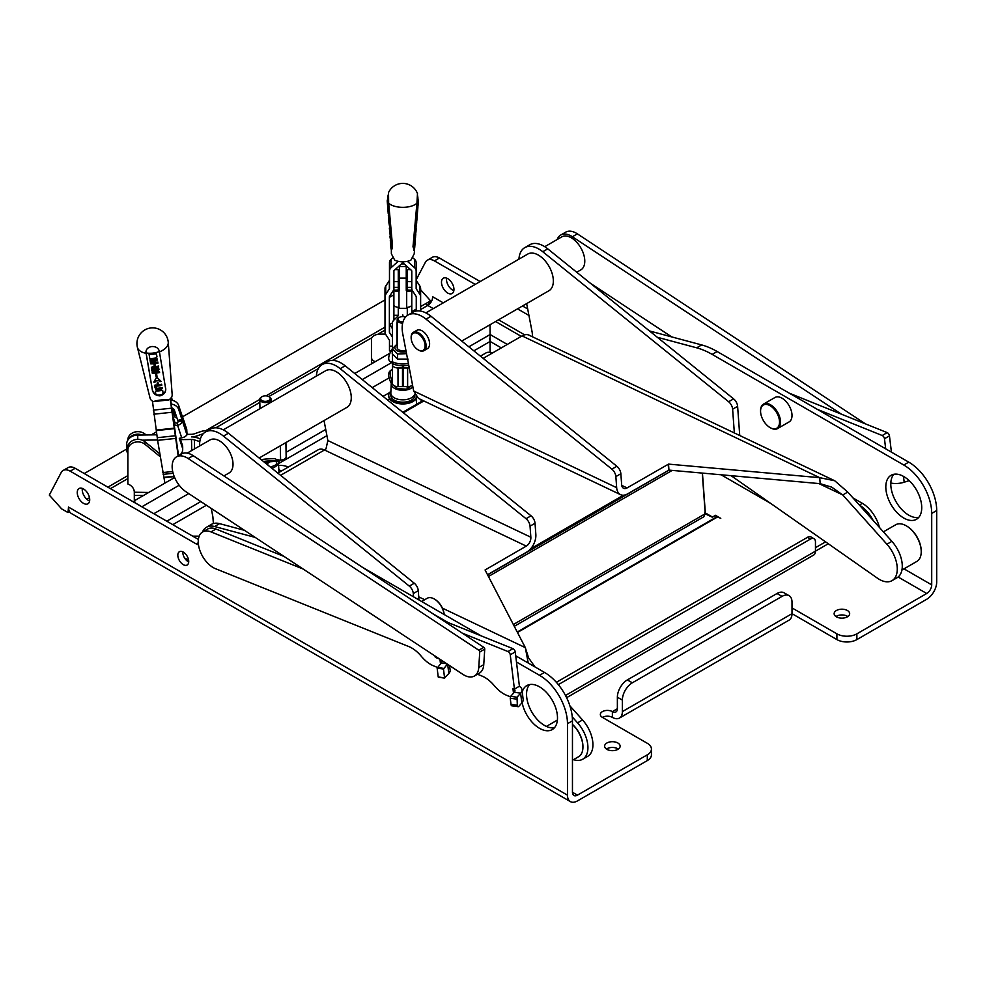 <?xml version="1.0" encoding="UTF-8"?>
<svg xmlns="http://www.w3.org/2000/svg" width="986" height="986" viewBox="0 0 986 986"><rect width="100%" height="100%" fill="white"/><g stroke="black" fill="none" stroke-linecap="round" stroke-linejoin="round"><path stroke-width="1.48" d="M152.448 401.129L157.6 440.348L164.859 482.893A8.96 7.321 0 0 0 164.896 483.128M170.184 398.849L178.17 455.902M178.54 455.68L170.492 398.554M168.261 342.438A15.677 15.677 0 0 0 150.821 327.968A15.677 15.677 0 0 0 137.399 347.331L150.082 398.208A11.203 6.409 -9.1 0 0 153.385 401.61L168.779 399.959A11.203 6.409 -9.1 0 0 172.18 394.659L168.261 342.376A15.64 8.96 -9.1 0 0 168.249 342.339M172.735 408.327A8.96 7.321 -0 0 1 173.055 409.128L173.043 408.524M171.7 400.217L170.948 398.036M171.601 397.075L172.119 400.291M173.511 408.919L174.004 411.988M156.959 356.612L156.084 357.93A15.209 8.701 170.9 0 1 149.773 358.448L149.083 354.393A15.566 8.911 -9.1 0 0 155.406 353.875L156.528 354.43L156.959 356.932L156.528 354.11L155.406 353.567A15.036 8.603 170.9 0 1 149.083 354.073L149.083 354.393M155.406 391.652L156.269 390.937A12.263 7.025 -9.1 0 0 161.593 390.407L162.715 390.924L163.158 393.537L162.715 390.604L161.593 390.086A11.721 6.717 170.9 0 1 156.269 390.616L155.406 391.652L155.825 394.154L156.959 394.992A11.894 6.816 170.9 0 0 162.283 394.462L163.146 393.106M158.795 380.658A13.163 7.543 170.9 0 1 155.689 380.966L154.975 382.174A13.064 7.481 170.9 0 1 153.804 382.124L156.256 378.057A13.422 7.691 -9.1 0 0 157.255 377.958L161.075 381.397A13.064 7.481 170.9 0 1 159.917 381.681L158.795 380.658M154.05 365.017L154.05 364.709A14.063 8.048 170.9 0 0 155.048 364.61L155.184 365.695A14.531 8.319 170.9 0 1 154.186 365.794L154.05 365.017A14.605 8.356 -9.1 0 0 155.048 364.919L155.184 365.695M145.928 351.805L145.977 352.261A13.57 1.023 83.9 0 0 146.088 352.926L152.386 389.766C153.311 393.315 155.825 395.25 159.942 395.546C163.947 394.375 165.87 391.972 165.71 388.336M162.32 388.595A12.411 7.099 170.9 0 1 155.751 389.371L154.42 385.859L155.073 385.316A12.769 7.309 -9.1 0 0 161.642 384.552L161.766 385.316A12.707 7.272 170.9 0 1 155.948 386.105L156.367 388.62A12.473 7.136 -9.1 0 0 162.197 387.818L162.197 387.498A11.943 6.828 170.9 0 1 156.367 388.299L155.517 386.167M154.42 385.859L155.073 384.996A12.239 7.001 170.9 0 0 161.642 384.22L161.766 385.316M161.075 381.397L157.255 377.638A12.892 7.383 170.9 0 1 156.256 377.737L153.804 382.124M159.066 369.084L158.204 370.416A14.075 8.061 170.9 0 1 151.881 370.909L151.758 370.144A14.149 8.098 -9.1 0 0 158.068 369.639L157.945 368.863A14.211 8.134 170.9 0 1 152.62 369.405L151.487 368.604L152.226 367.088A14.42 8.258 -9.1 0 0 158.549 366.324L158.672 367.088A14.359 8.221 170.9 0 1 152.362 367.864L152.485 368.628A14.285 8.171 -9.1 0 0 157.809 368.098L159.079 369.503L157.809 367.778A13.742 7.863 170.9 0 1 152.485 368.308L152.411 367.864M158.019 369.331A13.607 7.789 170.9 0 1 151.758 369.812L151.758 370.144M151.363 367.827L152.226 366.767A13.89 7.95 170.9 0 0 158.549 366.003L158.672 367.088M157.353 358.941A14.519 8.319 170.9 0 1 150.032 359.68L150.032 360.001A15.061 8.627 -9.1 0 0 157.353 359.261L157.477 360.038A15 8.578 170.9 0 1 151.166 360.802L151.289 361.579L151.215 360.802M151.289 361.579A14.926 8.541 -9.1 0 0 155.776 361.196L155.776 360.888A14.383 8.233 170.9 0 1 151.289 361.258M155.899 361.973A14.852 8.504 170.9 0 1 151.425 362.343L151.548 363.119A14.79 8.467 -9.1 0 0 157.871 362.355L157.871 362.035A14.248 8.159 170.9 0 1 151.548 362.799L151.474 362.343M159.461 371.414A13.397 7.666 170.9 0 1 152.152 372.141L152.152 372.474A13.94 7.974 -9.1 0 0 159.461 371.734L159.596 372.511A13.866 7.937 170.9 0 1 156.441 373.102L156.996 376.393L156.491 373.102M158.142 382.888A12.411 7.099 170.9 0 1 157.144 382.987L157.144 383.308A12.954 7.42 -9.1 0 0 158.142 383.209L158.278 383.973A12.88 7.37 170.9 0 1 157.279 384.072L157.144 383.308M156.996 376.393A13.57 7.765 170.9 0 1 155.998 376.492L155.443 373.213A13.866 7.937 170.9 0 1 152.275 373.238L152.152 372.474M165.71 388.743C165.87 392.354 163.947 394.733 159.942 395.879C155.825 395.608 153.311 393.697 152.386 390.173L146.101 353.296A14.174 1.06 -96.1 0 1 145.99 352.643L145.953 352.446C145.953 349.229 147.888 347.257 151.77 346.542C155.751 346.406 158.253 347.898 159.276 351.016L159.313 351.213A14.174 1.06 83.9 0 0 159.424 351.866L165.771 389.371M158.006 363.119A14.716 8.418 170.9 0 1 150.685 363.859L150.032 360.001M159.461 371.734L159.596 372.511M157.353 359.261L157.477 360.038M158.142 383.209L158.278 383.973M159.424 351.866A15.64 8.96 -9.1 0 0 168.261 342.376M137.399 347.331A15.64 8.96 -9.1 0 0 146.101 353.296M168.779 399.959C163.072 399.503 157.945 400.045 153.385 401.61M173.216 409.597L174.645 413.923A2.157 1.75 180 0 0 176.026 415.131M180.068 438.154L182.385 445.179A8.96 7.321 -0 0 1 182.693 447.089L182.693 449.616A8.96 7.321 -0 0 1 180.019 454.829M172.538 415.759A8.96 7.321 -0 0 1 173.055 416.93L174.645 421.725A2.157 1.75 180 0 0 177.283 422.969L177.283 425.496A2.157 1.75 180 0 1 174.645 424.251L173.203 419.9M186.699 434.925L186.822 434.382C186.465 436.034 184.764 437.168 181.707 437.796L179.292 438.326L182.385 447.706A8.96 7.321 -0 0 1 182.693 449.616M176.888 417.744A2.157 1.75 -0 0 1 174.645 416.449L173.055 409.128M171.478 409.067A8.96 7.321 -0 0 1 173.055 411.643M181.917 415.328L178.688 405.529A9.034 7.37 180 0 0 170.64 400.094M187.069 434.838L186.724 429.354L182.262 415.845M171.009 404.063A9.034 7.37 -0 0 1 178.688 409.461L182.324 420.739C182.102 422.809 180.537 424.362 177.628 425.422L181.707 437.796M171.354 407.76A4.659 3.808 -0 0 1 174.46 410.398L177.751 420.369L181.979 419.444M186.822 434.382L182.324 420.739L178.096 421.663L177.751 420.369M178.096 421.663L177.628 422.895M392.453 328.683L389.519 324.197A1.122 0.986 -0 0 1 389.371 323.704M389.482 280.073A1.035 0.924 -0 0 1 389.347 280.529L385.736 286.063A5.497 4.856 180 0 0 384.996 288.491L384.996 332.048A5.497 4.856 180 0 0 385.736 334.488L389.347 340.01A1.035 0.924 180 0 1 389.482 340.466L389.482 350.942L391.048 350.942M392.983 257.629L391.097 259.306A5.497 4.856 180 0 0 389.482 262.732L389.482 288.43A1.035 0.924 180 0 1 389.347 288.886L385.736 294.407A5.497 4.856 180 0 0 384.996 296.835M392.453 337.039L389.519 332.553A1.122 0.986 180 0 1 389.371 332.048L389.371 296.835A1.122 0.986 180 0 1 389.519 296.342L393.131 290.821A5.411 4.794 180 0 0 393.858 288.43L393.858 271.088A1.122 0.986 180 0 1 394.178 270.386L401.228 264.149A5.411 4.794 -0 0 0 402.695 261.771M389.482 271.088A5.497 4.856 180 0 1 391.097 267.65L398.134 261.413A1.035 0.924 180 0 0 398.233 261.315M391.356 249.581L391.368 253.784L394.72 260.168A11.203 5.226 -0 0 0 410.879 260.168L414.231 253.784L414.527 250.013L412.986 246.894L416.905 203.424A6.076 2.108 -73.9 0 1 416.93 203.178L417.472 193.589M407.403 290.106L407.403 287.37L411.778 287.37L411.778 271.088A1.122 0.986 180 0 0 411.445 270.386L404.408 264.149A5.411 4.794 -0 0 1 402.941 261.771M416.265 311.009L416.265 296.835A1.122 0.986 180 0 0 416.104 296.342L412.505 290.821A5.411 4.794 -0 0 1 411.778 288.43M407.391 261.315A1.035 0.924 180 0 0 407.489 261.413L414.539 267.65A5.497 4.856 -0 0 1 416.154 271.088L416.154 288.43A1.035 0.924 180 0 0 416.289 288.886L419.9 294.407A5.497 4.856 -0 0 1 420.628 296.835L420.628 311.083M412.629 257.605L414.539 259.306A5.497 4.856 -0 0 1 416.154 262.732L416.154 271.088M420.628 296.835L420.628 288.491A5.497 4.856 -0 0 0 419.9 286.063L416.289 280.529A1.035 0.924 -0 0 1 416.154 280.073M387.708 203.51L388.496 206.394L387.806 206.814A15.209 7.087 180 0 1 387.609 205.901L387.239 201.243A15.566 7.259 -0 0 0 387.436 202.155L387.806 206.814A15.061 7.025 -0 0 0 387.745 207.689A15.061 7.025 -0 0 0 388.151 209.081L388.706 209.081A14.519 6.766 180 0 1 388.287 207.689L388.225 206.937M387.658 199.283A15.566 7.259 -0 0 0 387.239 201.243M391.171 248.866A11.894 5.546 180 0 1 390.912 247.893L390.542 243.234A12.263 5.719 -0 0 0 390.801 244.195L391.171 248.866L391.923 248.447L391.343 244.195A11.721 5.46 180 0 1 391.085 243.222L391.048 242.864M390.629 242.334A12.263 5.719 -0 0 0 390.542 243.234M389.704 232.203A13.163 6.138 180 0 1 389.643 231.772L390.222 234.557A13.064 6.089 180 0 1 389.951 234.015L389.704 232.203M389.877 227.951L389.384 227.951A13.422 6.261 -0 0 0 389.371 228.419L390.222 234.557M418.36 201.243L417.99 205.901A15.209 7.087 180 0 1 417.509 207.43L417.891 202.771A15.566 7.259 -0 0 0 418.36 201.243A15.566 7.259 -0 0 0 418.163 199.801L417.891 200.22M416.215 228.493L415.956 231.772A13.163 6.138 180 0 1 415.858 232.351L415.587 234.163A13.064 6.089 180 0 1 415.291 234.705L416.215 228.567A13.422 6.261 -0 0 0 416.215 228.493A13.422 6.261 -0 0 0 416.215 228.099L415.71 228.099M415.057 243.234L414.687 247.893A11.894 5.546 180 0 1 414.354 249.014L414.736 244.343A12.263 5.719 -0 0 0 415.057 243.234A12.263 5.719 -0 0 0 414.97 242.334M414.354 249.014L413.565 248.583L414.182 244.343A11.721 5.46 180 0 0 414.514 243.222L414.551 242.753M388.62 214.319A14.42 6.717 -0 0 0 388.385 215.811A14.42 6.717 -0 0 0 388.817 217.203L388.891 218.091L389.371 217.203A13.89 6.471 180 0 1 388.928 215.798L388.201 213.432A14.605 6.803 -0 0 1 388.213 212.964L388.274 212.964M390.764 239.241L390.542 239.241A12.473 5.817 -0 0 0 390.333 240.547A12.473 5.817 -0 0 0 390.838 241.977L390.9 242.864L391.393 241.977A11.943 5.559 180 0 1 390.875 240.535L390.752 239.093M390.296 235.346A12.769 5.953 -0 0 0 390.037 236.776A12.769 5.953 -0 0 0 390.518 238.205L390.592 239.093L391.085 238.205A12.239 5.706 180 0 1 390.567 236.776L390.16 234.458M388.94 221.135A13.94 6.495 -0 0 0 388.878 222.035A13.94 6.495 -0 0 0 389.322 223.44L389.396 224.327A13.866 6.458 180 0 1 388.94 222.922A13.866 6.458 180 0 1 388.94 222.848L389.914 228.419M388.521 217.142A14.285 6.655 -0 0 0 388.521 217.586A14.285 6.655 -0 0 0 388.743 218.51L389.495 221.184L389.285 218.51A13.742 6.409 180 0 1 389.15 218.091M388.151 209.081L388.225 209.969L388.706 209.081M387.88 209.02A14.926 6.951 -0 0 0 387.88 209.463A14.926 6.951 -0 0 0 387.966 209.993L388.04 210.881L388.509 209.993A14.383 6.705 180 0 1 388.509 209.969M388.016 210.794A14.79 6.89 -0 0 0 388.028 211.238A14.79 6.89 -0 0 0 388.447 212.631L388.509 213.518L389.002 212.631A14.248 6.643 180 0 1 388.558 211.226L388.533 210.881M389.396 224.327L389.877 223.44A13.397 6.249 180 0 1 389.408 222.023L389.359 221.295M388.262 203.51L387.979 202.155A15.036 7.001 180 0 1 387.781 201.23L387.695 200.269A15.11 7.038 -0 0 0 388.632 202.463A14.174 12.535 180 0 0 388.669 203.178L392.514 245.908C392.12 249.384 391.615 250.358 390.986 248.829L391.011 248.435M388.657 218.917A14.149 6.594 -0 0 0 388.669 219.36A14.149 6.594 -0 0 0 388.878 220.285L388.804 219.397A14.211 6.631 180 0 1 388.595 218.473L388.521 217.586M390.592 239.093A12.707 5.916 180 0 1 390.099 237.663L390.037 236.776M388.952 221.184L388.952 221.184A14.075 6.557 180 0 1 388.73 220.235L388.669 219.36M390.9 242.864A12.411 5.78 180 0 1 390.407 241.434L390.333 240.547M388.04 210.881A14.852 6.927 180 0 1 387.954 210.351L387.88 209.463M388.891 218.091A14.359 6.692 180 0 1 388.459 216.698L388.385 215.811M388.509 213.518A14.716 6.853 180 0 1 388.09 212.126L388.028 211.238M388.225 209.969A15 6.988 180 0 1 387.818 208.576L387.745 207.689M417.497 193.626A15.677 15.677 0 0 0 388.533 192.578L388.632 202.438M388.669 203.178A15.64 7.296 -0 0 0 402.806 207.331A15.64 7.296 -0 0 0 416.93 203.178M414.428 248.854L414.527 250.013M413.849 250.419L414.058 249.125M414.81 242.667L415.192 238.008A12.769 5.953 -0 0 0 415.562 236.776L415.488 237.663A12.707 5.916 180 0 1 415.291 238.538L415.057 241.422A12.473 5.817 -0 0 0 415.266 240.547L415.192 241.434A12.411 5.78 180 0 1 414.81 242.667L414.083 242.346L414.638 238.008A12.239 5.706 180 0 0 415.02 236.776L415.192 234.705M415.685 228.099A12.892 6.002 180 0 1 415.673 228.481A12.892 6.002 180 0 1 415.673 228.567L415.291 234.705M415.845 220.901L416.339 221.788L415.845 220.901A13.607 6.347 180 0 0 416.351 219.668M416.733 219.545L416.942 216.883A14.42 6.717 -0 0 0 417.214 215.811L417.14 216.698A14.359 6.692 180 0 1 416.868 217.77L416.795 218.658A14.285 6.655 -0 0 0 417.078 217.586L417.004 218.473A14.211 6.631 180 0 1 416.733 219.545L415.993 219.126L416.388 216.883A13.89 6.471 180 0 0 416.671 215.798L416.844 213.666M416.807 209.229L416.437 213.666L416.807 209.229A14.519 6.766 180 0 0 417.312 207.689L417.337 207.43M415.636 223.588L416.117 224.475L415.636 223.588A13.397 6.249 180 0 0 416.191 222.023L416.203 221.788M415.993 224.475L416.351 226.768L416.647 222.996A13.866 6.458 180 0 1 416.117 224.475M417.004 202.401A15.11 7.038 -0 0 0 417.891 200.269L417.817 201.23A15.036 7.001 180 0 1 417.337 202.771L417.509 207.43M417.214 215.811A14.42 6.717 -0 0 0 417.029 214.467M415.562 236.776A12.769 5.953 -0 0 0 415.365 235.494M417.361 209.229A15.061 7.025 -0 0 0 417.854 207.689A15.061 7.025 -0 0 0 417.805 206.789M417.854 207.689L417.781 208.576A15 6.988 180 0 1 417.522 209.648L417.448 210.536A14.926 6.951 -0 0 0 417.719 209.463L417.645 210.351A14.852 6.927 180 0 1 417.374 211.423L417.312 212.31A14.79 6.89 -0 0 0 417.571 211.238A14.79 6.89 -0 0 0 417.583 210.794M417.571 211.238L417.509 212.126A14.716 6.853 180 0 1 417.004 213.666M417.325 214.356A14.531 6.779 180 0 1 417.325 214.406A14.531 6.779 180 0 1 417.325 214.467L417.386 213.58A14.605 6.803 -0 0 0 417.398 213.518A14.605 6.803 -0 0 0 417.398 213.112L417.275 213.112M415.673 235.321A12.88 6.002 180 0 1 415.673 235.407A12.88 6.002 180 0 1 415.661 235.494L415.352 234.606M416.191 223.588A13.94 6.495 -0 0 0 416.721 222.035A13.94 6.495 -0 0 0 416.659 221.135M416.412 220.901A14.149 6.594 -0 0 0 416.93 219.36L416.868 220.235A14.075 6.557 180 0 1 416.339 221.788M415.266 240.547A12.473 5.817 -0 0 0 415.131 239.438M411.778 287.37L411.778 304.982C411.482 306.301 409.782 307.127 406.688 307.472A2.157 2.021 -0 0 0 406.244 308.322L399.429 308.322A2.157 2.021 -0 0 0 398.985 307.472L398.985 291.215C395.891 291.375 394.19 291.055 393.895 290.254L393.895 304.982C394.19 306.301 395.891 307.127 398.985 307.472M411.778 304.317L411.778 312.882M398.27 307.385L398.27 315.397M395.078 269.597L398.27 269.597L398.27 290.106M393.895 270.842L393.895 290.254L398.627 289.933M393.895 304.317L393.895 320.093M407.403 287.37L407.403 281.651L411.778 281.651M410.546 269.597L407.403 269.597L407.403 281.651M407.403 307.385L407.403 315.434A5.731 3.229 180 0 1 407.292 314.891L407.292 307.398M407.045 289.933L411.778 290.254C411.482 291.055 409.782 291.375 406.688 291.215A2.157 2.021 -0 0 1 406.244 289.983L406.244 265.776M406.244 288.479A2.157 2.021 180 0 0 406.688 289.711L407.403 290.254L406.688 289.711L406.688 307.472M399.429 265.752L399.429 289.983A2.157 2.021 -0 0 1 398.985 291.215L398.985 289.711A2.157 2.021 180 0 0 399.429 288.479M398.985 289.711L398.27 290.254M401.364 264.038A3.402 1.171 180 0 1 404.26 264.026M712.484 517.182L715.084 515.678L717.093 516.639A8.467 4.893 60 0 1 717.623 516.91L517.465 632.47M712.447 517.231L715.368 515.271L712.385 517.231L705.212 513.817M712.385 516.997L705.163 512.831M498.571 319.809L524.614 334.846M879.413 527.411A25.402 14.667 60 0 0 862.356 503.341L852.976 497.93M873.091 520.374A25.402 14.667 -120 0 0 859.398 505.091M521.274 336.374L495.576 321.535M490.067 352.458L490.067 341.489L473.847 350.843M192.689 536.137L199.197 536.137M715.368 515.271L720.766 518.377L717.623 516.91M828.277 543.754L815.459 551.162L815.459 541.943A7.062 4.08 -60 0 0 813.992 538.713L810.997 536.976A7.062 4.08 120 0 0 807.472 537.333L810.467 539.059A7.062 4.08 -60 0 1 813.992 538.713M199.16 536.224L192.825 536.224M825.578 541.856L815.459 547.698M490.067 344.94L490.202 352.495M490.202 344.94L490.067 341.489M141.959 506.853L135.969 503.279A4.24 2.44 180 0 1 134.737 501.554A4.24 2.44 180 0 1 135.969 499.828L174.633 477.507M354.738 373.521L389.963 353.185M142.514 507.174L141.959 506.742L179.181 485.248M558.335 684.629L810.467 539.059M556.363 682.312L807.472 537.333M566.605 697.694L813.697 555.032A8.467 4.893 -120 0 0 815.459 551.162L565.483 695.475M490.128 342.389L490.03 324.739M489.968 340.601L489.463 338.21M391.257 383.234A11.598 6.532 -0 0 0 391.22 383.603A11.598 6.532 -0 0 0 403.471 390.283A11.598 6.532 -0 0 0 412.912 386.98M394.486 385.92L396.779 388.607L407.008 389.187L411.926 385.477M388.718 395.706A14.112 7.95 -0 0 0 388.706 396.002A14.112 7.95 -0 0 0 403.607 403.94A14.112 7.95 -0 0 0 416.178 398.566M390.9 391.171A14.112 7.95 -0 0 0 388.706 395.423A14.112 7.95 -0 0 0 403.607 403.348A14.112 7.95 -0 0 0 416.166 397.999M391.22 383.603L390.826 392.921A11.992 6.754 -0 0 0 390.826 393.094L390.826 395.423A11.992 6.754 -0 0 0 403.496 402.165A11.992 6.754 -0 0 0 414.81 395.423L414.81 394.708M390.826 393.094A11.992 6.754 -0 0 0 403.496 399.835A11.992 6.754 -0 0 0 414.625 394.301M396.618 388.558L396.618 386.524M407.156 389.162L407.156 386.623M271.84 468.251A11.598 6.692 -1.2 0 0 278.348 461.892A11.598 6.692 -1.2 0 0 278.237 461.165M270.546 467.204L276.425 464.64L276.351 461.3M280.628 471.493A14.112 8.147 -1.2 0 0 278.816 469.2M278.767 472.565A11.992 6.927 -1.2 0 0 278.952 471.271A11.992 6.927 -1.2 0 0 278.939 471.098L278.348 461.892M270.115 461.756L267.724 463.321L265.012 462.126M267.761 464.961L267.724 463.321M487.528 574.727L526.734 552.098A14.112 8.825 115.5 0 0 535.842 534.35L535.041 523.27A7.062 4.08 -120 0 0 531.035 515.814L345.186 365.806A28.224 16.294 -120 0 0 327.179 361.726L322.188 364.598A28.224 16.294 60 0 1 340.195 368.69L526.043 518.698A7.062 4.08 60 0 1 530.049 526.154L530.85 537.234A7.062 4.412 -64.5 0 1 526.29 546.108L485.075 569.982L525.341 647.642L528.213 663.023M316.383 376.097A28.224 16.294 60 0 1 322.188 364.598M526.29 546.108L324.493 449.986A7.062 4.412 115.5 0 0 326.009 448.79L327.857 440.545L324.037 420.566M259.158 458.022L346.887 407.378A21.174 12.226 -120 0 0 345.642 380.929A21.174 12.226 -120 0 0 325.713 370.711L223.28 429.847M572.274 716.933L577.562 722.837A25.402 14.667 60 0 1 582.664 759.245A25.402 14.667 60 0 1 573.532 759.639M288.343 467.044A14.112 8.295 0.9 0 0 278.582 465.392M280.591 475.326L324.493 449.986A14.112 8.147 -120 0 0 318.305 449.739L277.842 473.095M582.664 759.245L587.656 756.373A25.402 14.667 -120 0 0 582.553 719.953L569.896 705.84M534.942 666.906L528.632 657.933L525.353 647.827M530.653 548.783L623.448 495.206M423.844 400.957L403.373 412.777M418.951 599.932L418.274 590.676A7.062 4.08 -120 0 0 414.28 583.219L228.432 433.224A28.224 16.294 -120 0 0 210.425 429.132L205.433 432.016A28.224 16.294 60 0 1 223.44 436.095L409.289 586.103A7.062 4.08 60 0 1 413.294 593.56L413.528 596.801M408.007 315.052L412.998 312.18A28.224 16.294 60 0 1 431.005 316.26L616.854 466.267A7.062 4.08 60 0 1 620.86 473.724L621.661 484.804A7.062 4.412 115.5 0 0 623.62 488.292A7.062 4.412 115.5 0 0 627.084 487.922L668.52 464.11L819.723 477.68L834.723 480.761L847.75 492.076L842.759 494.96L831.691 487.133L820.155 483.67L668.952 470.1L627.515 493.912A14.112 8.825 -64.5 0 1 620.576 494.664A14.112 8.825 -64.5 0 1 616.669 487.688L615.868 476.608A7.062 4.08 -120 0 0 611.875 469.151L426.014 319.144A28.224 16.294 -120 0 0 408.007 315.052A28.224 16.294 -120 0 0 402.756 333.872L413.676 390.998L418.421 398.369L620.576 494.664M418.372 350.005A10.587 6.113 -120 0 0 418.631 350.153A10.587 6.113 -120 0 0 423.918 350.683L427.419 348.662A10.587 6.113 -120 0 0 427.419 336.448A10.587 6.113 -120 0 0 416.831 330.335L413.331 332.344A10.587 6.113 -120 0 0 411.15 337.2A10.587 6.113 -120 0 0 411.15 337.483M847.75 492.076L891.899 541.351A25.402 14.667 60 0 1 897.013 577.771L892.022 580.643A25.402 14.667 -120 0 0 886.907 544.235L842.759 494.96L818.799 483.547M834.723 480.761L529.014 335.141A14.112 8.825 115.5 0 0 522.075 335.906L483.177 358.362M387.954 400.328A14.112 8.295 -179.1 0 1 389.581 398.763M416.228 396.754A14.112 8.147 -120 0 0 416.203 399.034L416.585 404.297M480.416 356.143L485.95 352.951A14.112 8.147 60 0 1 492.137 353.185M421.195 401.635L421.182 401.401A7.062 4.08 60 0 1 421.269 399.737M731.094 475.683L877.417 578.166A25.402 14.667 -120 0 0 892.022 580.643M820.155 483.67L819.723 477.68L522.075 335.906M702.278 473.095L705.224 513.755L703.745 516.812L514.285 626.32M705.076 511.672L704.731 513.065M488.452 576.49L672.218 470.396M487.614 574.887L669.075 470.112M705.236 511.586L702.439 473.107M423.043 400.575L402.756 412.284M518.956 259.145A28.224 16.294 60 0 1 524.762 247.646A28.224 16.294 60 0 1 542.768 251.738L728.629 401.746A7.062 4.08 60 0 1 732.623 409.202L734.348 432.953M532.539 336.83L532.267 333.009A7.062 4.08 -120 0 0 532.132 332.048L526.66 303.589M572.459 720.828L572.459 792.276A7.062 4.08 120 0 0 573.926 795.505A7.062 4.08 120 0 0 577.451 795.147L647.309 754.82L647.309 760.588L577.451 800.915A14.112 8.147 -60 0 1 570.401 801.618A14.112 8.147 -60 0 1 567.468 795.147L567.468 723.712L572.459 720.828A39.514 22.814 -120 0 0 544.519 672.427L539.527 675.311L516.467 662L519.412 686.219L514.421 689.103L510.243 654.803A2.822 1.627 -120 0 0 507.975 651.549L462.261 633.135L193.17 455.668A21.174 12.226 -120 0 0 181.523 453.967L176.531 456.851A21.174 12.226 60 0 1 188.178 458.552L478.826 650.242A1.417 0.813 60 0 1 479.751 652.005L478.765 667.522A21.174 12.226 60 0 1 474.414 676.014A21.174 12.226 60 0 1 462.767 674.301L186.046 491.804A21.174 12.226 60 0 1 173.092 473.12A21.174 12.226 60 0 1 176.531 456.851M462.261 633.135L483.818 647.358A1.417 0.813 60 0 1 484.742 649.121L483.756 664.638A21.174 12.226 60 0 1 479.406 673.13L474.414 676.014M477.495 674.239L481.858 676.002A28.224 16.294 60 0 1 494.294 685.664A28.224 16.294 -120 0 0 506.73 695.34L510.428 696.819M514.421 689.103L512.93 688.499L513.509 693.17M303.183 569.058L210.979 531.91A21.174 12.226 -120 0 0 202.635 531.959A21.174 12.226 -120 0 0 199.85 550.373A21.174 12.226 -120 0 0 215.453 568.675L408.845 646.582A28.224 16.294 -120 0 1 421.281 656.257A28.224 16.294 60 0 0 433.717 665.92L437.377 667.399M436.675 657.095L435.048 656.516L435.356 657.379L439.855 659.19M507.975 651.549L512.966 648.677L448.199 622.585L432.595 613.575M512.966 648.677A2.822 1.627 60 0 1 515.234 651.919L510.243 654.803M516.467 662L515.234 651.919M447.385 664.157L443.49 669.038L444.563 677.863L448.815 673.549A14.112 6.84 -6.9 0 0 450.134 670.086L449.591 665.612M443.49 669.038L437.143 668.163L441.297 662.986A7.062 3.414 -6.9 0 0 441.95 661.249A7.062 3.414 -6.9 0 0 441.518 660.287M444.6 678.023L438.215 676.975L444.563 677.863M437.143 668.163L438.215 676.975M517.034 697.225L517.33 705.249A2.822 1.183 97.9 0 0 518.143 706.691A2.822 1.183 97.9 0 0 518.833 706.346L521.828 702.969A14.112 6.84 -6.9 0 0 523.159 699.493L521.964 689.695A14.112 6.84 173.1 0 1 520.633 693.158L517.034 697.225L510.699 696.338L514.298 692.283A7.062 3.414 -6.9 0 0 514.963 690.545A7.062 3.414 -6.9 0 0 512.942 688.511L512.93 688.511M516.59 699.123L510.243 698.248L510.699 696.338M518.143 706.691L511.796 705.816A2.822 1.183 -82.1 0 1 510.995 704.374L517.33 705.249M510.243 698.248L510.995 704.374M519.289 686.293A14.112 6.84 173.1 0 1 521.964 689.695M202.635 531.959L207.615 529.075A21.174 12.226 60 0 1 215.971 529.026L284.128 556.486M443.207 620.576L448.199 622.585M261.697 396.902A5.645 3.254 -1.2 0 0 261.376 397.087A5.645 3.254 -1.2 0 0 259.774 399.416A5.645 3.254 -1.2 0 0 264.568 402.534A5.645 3.254 -1.2 0 0 271.064 399.182A5.645 3.254 -1.2 0 0 269.363 396.914A5.645 3.254 -1.2 0 0 269.018 396.742M264.679 401.339A4.782 2.761 178.8 0 1 260.871 399.54A4.782 2.761 178.8 0 1 261.98 396.717A4.782 2.761 178.8 0 1 268.734 396.569A4.782 2.761 178.8 0 1 269.671 399.761A4.782 2.761 178.8 0 1 264.679 401.339M261.154 459.624A15.677 2.613 175.1 0 1 275.279 458.687L277.054 460.092L280.603 460.043A5.559 3.204 178.8 0 0 286.15 456.752L285.903 442.591L286.15 456.752M203.276 433.704A5.731 3.315 178.8 0 0 203.091 433.778L196.608 436.022A10.217 5.891 -1.2 0 1 191.494 436.884A10.217 5.891 178.8 0 1 196.608 437.611L200.417 438.819M207.738 430.672L205.951 430.697A10.217 5.891 -1.2 0 0 200.848 431.56L194.365 433.815A5.731 3.315 178.8 0 1 191.494 434.308L187.069 434.37M156.91 434.801L142.255 435.011A10.033 8.196 180 0 0 128.883 438.77A11.29 9.219 180 0 0 126.639 444.292L126.639 449.456A11.29 9.219 0 0 1 128.883 443.946A10.033 8.196 -0 0 1 142.255 440.175A10.033 8.196 -0 0 1 144.991 441.765L159.757 453.819M128.883 438.77A11.29 9.219 -0 0 1 137.744 435.072L142.255 435.011M199.813 441.617L194.365 439.879A5.731 3.315 -1.2 0 0 191.494 439.473L180.549 439.633M157.538 439.966L142.255 440.175M263.41 461.46A15.677 2.613 -4.9 0 1 279.42 461.078L277.855 459.427M279.395 460.055L279.42 461.078L264.31 462.175M279.42 461.078A15.677 9.059 -1.2 0 0 280.492 460.043M286.15 451.206A5.559 3.204 -1.2 0 0 286.15 451.169A5.559 3.204 -1.2 0 0 286.15 451.132L285.915 442.578M148.726 492.47L134.306 492.236A11.117 9.071 180 0 0 127.86 483.99L127.86 447.558A10.033 8.196 -0 0 1 128.883 443.946M127.86 453.622A11.29 9.219 0 0 1 126.639 449.456M134.306 492.47L134.306 502.047A8.96 5.176 -0 0 0 134.343 502.453M127.86 447.558L127.86 450.084A10.033 8.196 -0 0 1 134.059 442.517A10.033 8.196 -0 0 1 144.991 444.292L160.225 456.728M146.076 434.949L144.991 434.062A10.033 8.196 180 0 0 134.059 432.287A10.033 8.196 180 0 0 127.86 439.855L127.86 440.126M397.173 344.422A7.974 4.486 0 0 0 394.844 347.59A7.974 4.486 0 0 0 406.158 351.669M399.034 317.615A5.645 3.18 -0 0 0 398.689 317.812A5.645 3.18 -0 0 0 397.518 318.872A5.645 3.18 -0 0 0 397.173 319.969L397.173 347.59A5.645 3.18 0 0 0 400.119 350.375A5.645 3.18 0 0 0 405.887 350.252M406.54 353.666L397.518 353.999L392.231 348.834L397.518 343.67M392.231 348.834L392.231 353.925L397.518 359.089L408.118 359.089M397.518 353.999L397.518 359.089M403.138 378.784A5.645 3.18 180 0 1 402.498 378.784M397.173 319.969A5.645 3.18 -0 0 0 402.658 323.149M402.978 321.941A4.782 2.687 180 0 1 398.332 318.33A4.782 2.687 180 0 1 399.318 317.43A4.782 2.687 180 0 1 405.579 317.061M392.49 362.737L392.453 383.505A5.559 3.131 180 0 0 398.011 386.623L402.498 386.623L402.498 367.963L398.011 367.963A5.559 3.131 180 0 1 392.453 364.832M408.401 363.415A15.677 8.825 180 0 1 392.49 361.813A15.677 6.249 129.6 0 1 389.803 361.221A15.677 6.249 129.6 0 1 392.231 348.933M389.803 361.221L391.331 362.478A15.677 6.249 -50.4 0 0 392.453 363.021M392.49 354.307L392.49 363.6A15.677 8.825 180 0 0 397.124 365.177A15.677 8.825 -0 0 0 398.541 365.436A15.677 8.825 180 0 0 402.498 365.769A15.677 8.825 -0 0 0 403.138 365.769L403.138 367.963L407.625 367.963A5.559 3.131 -0 0 0 409.252 367.827M407.095 365.436A15.677 8.825 -0 0 0 408.512 365.177L407.095 365.436A15.677 8.825 180 0 1 403.138 365.769M392.453 348.502L392.453 323.026A10.217 5.756 180 0 1 393.821 320.154L397.568 316.506A5.731 3.229 -0 0 0 398.332 314.891L398.332 307.398L398.332 314.891M397.173 322.114A5.731 3.229 -0 0 0 396.939 323.026L396.939 343.991M403.274 316.58A10.217 5.756 -0 0 1 402.818 314.891A10.217 5.756 180 0 1 402.362 316.58M407.292 290.069L407.403 281.984M398.332 290.081L398.27 281.984M397.124 365.177L398.541 365.436M402.498 365.769L402.498 367.963M392.453 382.235A15.677 8.825 180 0 1 391.356 381.631L392.453 380.473M391.356 381.631L391.356 383.406A15.677 8.825 -0 0 0 392.551 384.059M402.498 386.216A15.677 8.825 -0 0 0 403.138 386.216M403.138 384.441A15.677 8.825 180 0 1 402.498 384.441M392.329 381.212A15.677 7.173 -127.7 0 1 391.725 369.676A15.677 7.173 -127.7 0 1 392.453 369.245M391.725 369.676L390.222 370.847A15.677 7.173 52.3 0 0 391.356 383.406M397.173 340.774A5.731 3.229 -0 0 0 396.939 341.686M403.138 367.963L403.138 386.623L407.625 386.623A5.559 3.131 -0 0 0 412.53 384.971M402.818 314.891L402.818 316.568M375.222 361.689A8.96 5.176 180 0 1 371.451 357.474L371.451 361.049A8.96 5.176 180 0 0 372.375 363.341M385.501 334.094L380.411 334.094A8.96 5.176 -0 0 0 371.451 339.258L371.451 357.474M739.734 435.516L737.614 406.318A7.062 4.08 -120 0 0 733.609 398.862L547.76 248.854A28.224 16.294 -120 0 0 529.753 244.762L524.762 247.646M557.176 239.524A21.174 12.226 60 0 1 560.726 235.038A21.174 12.226 60 0 1 572.373 236.739L841.465 414.206L789.392 393.229M671.712 336.904L590.503 283.352M576.736 272.235L580.84 269.868A19.054 10.994 -120 0 0 579.891 246.34A19.054 10.994 -120 0 0 561.786 236.862L544.753 246.697M865.511 423.894L577.365 233.855A21.174 12.226 -120 0 0 565.717 232.154L560.726 235.038M891.43 452.143L889.458 435.874A2.822 1.627 -120 0 0 887.178 432.62L841.465 414.206M887.178 432.62L882.199 435.504L817.419 409.412L885.687 448.827L884.467 438.745L889.458 435.874M882.199 435.504A2.822 1.627 60 0 1 884.467 438.745M909.178 480.626L904.187 482.216A14.112 6.84 173.1 0 1 890.814 483.017M885.687 448.827L908.759 462.138L903.768 465.022A39.514 22.814 60 0 1 931.708 513.423L936.7 510.538A39.514 22.814 -120 0 0 908.759 462.138M936.7 510.538L936.7 581.986A14.112 8.147 -60 0 1 926.717 599.266L856.871 639.594L856.871 633.838A14.112 8.147 180 0 1 836.904 633.838L836.904 639.594A14.112 8.147 0 0 0 856.871 639.594M434.419 260.883L439.411 257.999A14.112 8.147 -120 0 0 432.361 257.297L427.369 260.181A14.112 8.147 60 0 1 434.419 260.883L475.19 284.412M439.411 257.999L480.182 281.54M522.518 305.98L527.695 308.963M817.419 409.412L717.155 351.521A84.673 48.893 -120 0 0 701.662 344.927L649.478 330.951M893.809 474.278A25.402 14.667 -120 0 0 892.922 495.058A25.402 14.667 -120 0 0 908.759 515.148A25.402 14.667 -120 0 0 918.718 517.416M446.584 278.101A8.825 5.09 -120 0 0 452.71 290.167A8.825 5.09 -120 0 0 453.856 290.71M770.3 427.714A14.112 8.147 -120 0 0 770.547 427.862A14.112 8.147 -120 0 0 771.409 428.318A14.112 8.147 -120 0 0 777.609 428.565A14.112 8.147 -120 0 0 777.609 412.271A14.112 8.147 -120 0 0 763.497 404.112A14.112 8.147 -120 0 0 760.563 410.583A14.112 8.147 -120 0 0 760.576 410.866M763.497 404.112L774.971 397.494A14.112 8.147 60 0 1 789.083 405.64A14.112 8.147 60 0 1 789.083 421.934L777.609 428.565M770.867 428.01A13.41 7.74 60 0 1 770.054 427.579A13.41 7.74 60 0 1 760.563 411.15A13.41 7.74 60 0 1 769.77 405.529A13.41 7.74 60 0 1 779.507 421.466A13.41 7.74 60 0 1 770.867 428.01M421.638 601.485L427.197 598.28A14.112 8.147 60 0 1 434.247 598.97A14.112 8.147 60 0 1 444.119 614.463M444.181 614.5A13.41 7.74 -120 0 0 434.752 599.266A13.41 7.74 -120 0 0 434.506 599.131M70.179 471.172L75.17 468.288A14.112 8.147 -120 0 0 68.12 467.598L63.129 470.47A14.112 8.147 60 0 1 70.179 471.172L196.251 543.952A7.062 4.08 60 0 0 198.457 544.629M75.17 468.288L198.383 539.428M244.429 530.308L219.545 523.64A25.402 14.667 -120 0 0 211.485 524.355L206.505 527.239A25.402 14.667 -120 0 0 202.45 532.058M544.519 672.427L515.715 655.801M481.205 635.884L362.466 567.332M82.343 488.39A8.825 5.09 -120 0 0 88.469 500.457A8.825 5.09 -120 0 0 89.615 500.999M529.568 684.567A25.402 14.667 -120 0 0 528.681 705.347A25.402 14.667 -120 0 0 544.519 725.437A25.402 14.667 -120 0 0 554.477 727.705M182.841 551.84A7.703 4.449 -120 0 0 182.817 552.333A7.703 4.449 -120 0 0 188.708 561.995M416.154 279.827L425.373 262.313A14.112 8.147 60 0 1 427.369 260.181M430.389 301.186L431.289 301.704M432.25 299.596L432.755 296.786A7.062 4.08 -60 0 1 427.764 305.438A7.062 4.08 60 0 1 425.656 303.676L420.628 306.572M856.871 633.838L926.717 593.498A7.062 4.08 120 0 0 931.708 584.858L931.708 513.423M903.768 465.022L712.175 354.405A84.673 48.893 -120 0 0 696.671 347.811L657.292 337.261M517.527 308.864L528.94 315.446M903.768 518.032A25.402 14.667 60 0 1 887.178 495.638A25.402 14.667 60 0 1 891.073 475.289A25.402 14.667 60 0 1 916.475 489.956A25.402 14.667 60 0 1 916.475 519.289A25.402 14.667 60 0 1 903.768 518.032M447.718 293.052A8.825 5.09 60 0 1 441.962 285.274A8.825 5.09 60 0 1 443.318 278.212A8.825 5.09 60 0 1 452.13 283.302A8.825 5.09 60 0 1 452.13 293.483A8.825 5.09 60 0 1 447.718 293.052M921.232 551.445A20.46 11.82 -120 0 0 921.232 551.162A20.46 11.82 -120 0 0 906.763 526.093A20.46 11.82 -120 0 0 906.516 525.957M255.201 537.407L214.554 526.524A25.402 14.667 -120 0 0 206.505 527.239M570.401 801.618L71.436 513.546A14.112 8.147 -60 0 1 68.515 507.087L68.022 512.56L61.674 508.899L49.3 495.083L61.144 472.602A14.112 8.147 60 0 1 63.129 470.47M539.527 675.311A39.514 22.814 60 0 1 567.468 723.712M522.235 691.975A25.402 14.667 60 0 1 526.832 685.578A25.402 14.667 60 0 1 552.234 700.245A25.402 14.667 60 0 1 552.234 729.578A25.402 14.667 60 0 1 539.527 728.321A25.402 14.667 60 0 1 522.124 702.624M83.49 503.341A8.825 5.09 60 0 1 77.721 495.564A8.825 5.09 60 0 1 79.077 488.501A8.825 5.09 60 0 1 87.89 493.592A8.825 5.09 60 0 1 87.89 503.772A8.825 5.09 60 0 1 83.49 503.341M177.825 555.217A7.703 4.449 60 0 1 179.427 551.692A7.703 4.449 60 0 1 187.13 556.141A7.703 4.449 60 0 1 187.13 565.027A7.703 4.449 60 0 1 181.19 562.969A7.703 4.449 60 0 1 177.825 555.217M612.38 717.377A7.062 4.08 0 0 0 602.397 717.377A7.062 4.08 180 0 1 600.338 714.493A7.062 4.08 180 0 1 604.689 710.733A7.062 4.08 180 0 1 612.38 711.609L612.38 717.377A14.112 8.147 -120 0 0 619.43 718.067L789.083 620.132A14.112 8.147 -120 0 0 792.005 613.674L836.904 639.594M647.309 760.588A14.112 8.147 0 0 0 651.438 754.82L651.438 749.064A14.112 8.147 180 0 1 647.309 754.82M847.849 616.546A7.765 4.486 0 0 0 847.381 616.262A7.765 4.486 0 0 0 835.955 616.546M618.321 749.064A7.765 4.486 0 0 0 617.865 748.768A7.765 4.486 0 0 0 606.427 749.064M602.397 717.377L647.309 743.296A14.112 8.147 180 0 1 651.438 749.064M792.005 607.906L836.904 633.838M847.381 610.494A7.765 4.486 180 0 1 849.661 613.674A7.765 4.486 180 0 1 841.896 618.148A7.765 4.486 180 0 1 834.131 613.674A7.765 4.486 180 0 1 838.926 609.533A7.765 4.486 180 0 1 847.381 610.494M617.865 743.013A7.765 4.486 180 0 1 620.145 746.18A7.765 4.486 180 0 1 612.38 750.666A7.765 4.486 180 0 1 604.615 746.18A7.765 4.486 180 0 1 609.41 742.039A7.765 4.486 180 0 1 617.865 743.013M68.022 512.56L69.587 511.648M427.604 305.34L430.574 300.841L425.656 303.676M430.574 300.841L420.628 289.748M393.895 294.789L389.371 297.39M384.996 299.917L182.57 416.782M156.564 431.806L151.24 434.875M126.639 449.074L84.266 473.539M622.363 700.085A14.112 8.147 -60 0 1 632.334 682.805L782.021 596.382A14.112 8.147 -60 0 1 789.083 595.68A14.112 8.147 -60 0 1 792.005 602.15L792.005 613.674L622.363 711.609L622.363 700.085L617.372 697.213A14.112 8.147 120 0 1 627.342 679.921L777.03 593.498L782.021 596.382M789.083 595.68L784.092 592.808A14.112 8.147 120 0 0 777.03 593.498M617.372 708.737L612.38 711.609A7.062 4.08 -120 0 0 615.905 711.966A7.062 4.08 -120 0 0 617.372 708.737L617.372 697.213M619.43 718.067A14.112 8.147 -120 0 0 622.363 711.609M883.394 531.848L895.682 524.762A21.174 12.226 60 0 1 906.27 525.809A21.174 12.226 60 0 1 921.232 551.729A21.174 12.226 60 0 1 916.844 561.428L901.919 570.044M582.936 746.747A20.46 11.82 -120 0 0 582.936 746.464A20.46 11.82 -120 0 0 572.459 724.365M572.459 724.513A21.174 12.226 60 0 1 582.936 747.043A21.174 12.226 60 0 1 578.56 756.73L572.459 760.255M557.386 720.063A21.174 12.226 60 0 1 557.398 720.063L546.404 726.411M461.744 341.07L548.968 290.71A21.174 12.226 -120 0 0 547.92 264.568A21.174 12.226 -120 0 0 527.793 254.043L425.866 312.895M413.676 345.445A9.885 5.706 60 0 1 411.15 337.767A9.885 5.706 60 0 1 418.126 333.736A9.885 5.706 60 0 1 425.114 345.839A9.885 5.706 60 0 1 418.126 349.87A9.885 5.706 60 0 1 413.676 345.445M423.918 350.683A10.587 6.113 -120 0 0 423.918 338.457A10.587 6.113 -120 0 0 413.331 332.344M187.192 453.141L210.018 439.953A19.054 10.994 60 0 1 227.951 449.148A19.054 10.994 60 0 1 229.072 472.96L223.896 475.942M199.603 445.968A28.224 16.294 60 0 1 205.433 432.016M213.383 523.554L212.927 517.379A7.062 4.08 -120 0 0 212.803 516.405L211.263 508.431M174.251 476.583L164.021 477.68M171.576 412.296L153.804 414.206M156.355 430.069L174.128 428.158M172.698 471.505L162.776 472.565M173.142 473.292L163.134 474.365M175.003 435.8L157.242 437.698M175.36 438.45L157.6 440.348M171.071 408.229L153.298 410.127M163.947 477.347L174.115 476.25M174.189 428.663L156.429 430.562M171.576 399.429L170.59 399.527M170.541 399.071L171.465 398.973M146.088 352.926A15.11 8.652 -9.1 0 0 159.362 351.509M174.645 416.449L174.645 413.923M182.324 416.289L186.822 429.933M178.688 409.461L178.688 405.529M177.283 422.969L177.283 425.496M174.645 421.725L174.645 424.251M173.055 416.93L173.055 418.976M182.385 445.179L182.385 447.706M389.482 346.16L392.453 346.16M385.736 294.407L385.736 286.063M391.097 267.65L391.097 259.306M389.519 324.197L389.519 332.553M389.347 288.886L389.347 280.529M419.9 286.063L419.9 294.407M414.539 259.306L414.539 267.65M416.289 280.529L416.289 288.886M407.477 290.13L411.778 290.13M399.429 278.114L406.244 278.114M399.429 266.516L406.244 266.516M398.196 290.13L393.895 290.13M398.27 287.37L393.895 287.37M398.27 281.651L393.895 281.651M398.27 315.298L393.895 315.298M517.243 632.026L717.093 516.639M184.555 557.953L188.634 560.294M507.297 344.434L490.03 334.476M326.921 435.676L278.471 463.654M206.419 505.239L172.796 524.651M490.202 341.489L501.307 347.898M721.086 474.784L770.732 503.439M362.232 379.573L391.541 362.638M389.088 377.885L372.215 387.634M188.72 493.567L153.841 513.706M490.03 334.587L468.855 346.813M389.68 392.527L383.036 396.36M325.737 429.44L286.15 452.291M200.836 501.554L166.807 521.2M862.356 503.341L859.373 505.054M530.85 537.234L327.857 440.545M525.341 647.642L442.381 608.128M424.707 599.71L418.73 596.863M582.553 719.953L577.562 722.837M531.035 515.814L526.043 518.698M345.186 365.806L340.195 368.69M535.041 523.27L530.049 526.154M413.676 390.998L616.669 487.688M627.084 487.922L621.722 485.358M422.809 400.464L421.182 401.401M886.907 544.235L891.899 541.351M668.644 470.162L668.2 464.172M668.952 470.1L668.52 464.11M426.014 319.144L431.005 316.26M611.875 469.151L616.854 466.267M615.868 476.608L620.86 473.724M705.224 513.755L513.349 624.532M483.818 647.358L478.826 650.242M479.751 652.005L484.742 649.121M188.178 458.552L193.17 455.668M478.765 667.522L483.756 664.638M439.941 659.252L440.508 663.874M437.303 667.485L443.651 668.372M441.297 662.986L446.769 663.751M514.298 692.283L520.633 693.158L521.828 702.969M447.693 664.367L448.815 673.549M435.356 657.379L436.182 656.898M215.971 529.026L210.979 531.91M280.295 445.82L280.603 460.043M137.744 439.362L137.744 435.072M191.494 439.473L191.74 450.516M196.608 436.022L196.645 437.624M194.365 439.879L194.562 448.876M143.525 495.465L134.306 495.465M144.991 441.765L144.991 444.292M144.991 434.962L144.991 434.062M398.332 284.609L399.429 284.609M406.244 284.609L407.292 284.609M407.625 367.963L407.625 386.623M398.011 367.963L398.011 386.623M732.623 409.202L737.614 406.318M733.609 398.862L728.629 401.746M547.76 248.854L542.768 251.738M572.373 236.739L577.365 233.855M903.484 476.386L904.187 482.216M432.755 296.786L443.256 302.85M903.977 568.848L931.708 584.858M68.515 507.087L567.468 795.147M926.717 593.498L898.123 576.995M433.273 308.618L427.764 305.438L420.628 309.555M110.432 488.649L127.86 478.58M215.798 427.813L259.836 402.387M268.734 396.569L318.355 368.604M332.553 360.395L371.87 337.705M377.724 334.328L384.996 330.125M391.097 326.6L392.453 325.824M572.459 792.276L577.451 795.147M717.155 351.521L712.175 354.405M701.662 344.927L696.671 347.811M214.554 526.524L219.545 523.64M198.272 542.781L196.251 543.952M416.265 309.099L411.778 311.687M392.465 322.841L389.692 324.443M384.996 327.155L266.01 395.854M259.774 399.453L205.63 430.709M127.86 475.609L107.856 487.158M89.504 497.745L86.854 499.273M632.334 682.805L627.342 679.921M413.294 593.56L418.274 590.676M414.28 583.219L409.289 586.103M228.432 433.224L223.44 436.095M388.521 194.032A15.147 15.147 0 0 0 387.695 200.269M388.94 222.922L388.878 222.035M417.891 200.269A15.147 15.147 0 0 0 417.522 195.536M415.673 228.481L415.809 226.768M416.363 226.694L416.721 222.035M417.325 214.406L417.398 213.518M415.673 235.407L415.747 234.52M134.737 502.675L134.737 501.554M278.976 472.442L278.952 471.271M444.698 678.109L438.363 677.234M271.125 402.239L271.064 399.182M259.971 408.672L259.774 399.416M399.318 317.43L398.689 317.812M398.332 282.649L399.429 282.649M406.244 282.649L407.292 282.649"/></g></svg>

